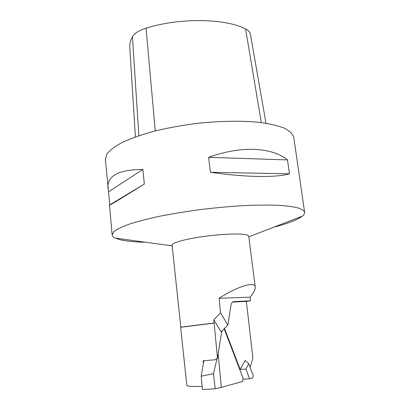<?xml version="1.0" encoding="UTF-8"?>
<svg xmlns="http://www.w3.org/2000/svg" width="410" height="410" viewBox="0 0 410 410"><rect width="100%" height="100%" fill="white"/><g stroke="black" fill="none" stroke-linecap="round" stroke-linejoin="round"><path stroke-width="0.61" d="M213.81 319.831L220.554 312.815L227.868 325.079L221.103 331.823L213.81 319.831L217.484 358.022L221.856 331.07L218.161 353.866L221.333 387.373L242.633 381.454L243.074 378.199L224.173 328.764M217.11 358.294L213.477 373.664L201.172 376.201L202.458 389.5L215.219 388.782L221.333 387.373M203.888 360.677L201.172 376.201M213.477 373.664L215.219 388.782M217.484 358.022L214.85 359.795L203.14 360.733L203.406 363.424M227.868 325.079L230.845 305.855C231.317 303.21 232.239 301.801 233.608 301.632L250.505 300.796L250.09 297.224L219.104 298.244C238.625 285.826 255.025 281.157 255.256 287.113C255.466 289.455 253.744 292.827 250.09 297.224M220.554 312.815L219.104 298.244M232.537 302.067L246.369 301.37L250.505 300.796M214.025 323.121L180.636 327.282L186.822 385.313C187.109 386.328 192.223 386.691 202.161 386.415M214.122 322.988L180.82 327.144L172.082 245.18C171.431 242.925 185.381 238.974 204.093 236.442C224.003 233.654 244.35 233.223 247.865 235.299L248.716 236.175L255.256 287.113M250.146 367.524L252.898 358.058L246.369 301.37M243.104 379.158L249.572 378.804L252.673 377.979L253.277 375.842L248.732 363.772L245.877 369.056L249.572 378.804M245.877 369.056L240.168 369.41L224.511 328.43M248.732 363.772L245.149 360.4L240.168 369.41M273.824 227.16C287.928 223.517 297.424 219.847 302.313 216.157C304.005 214.794 304.773 213.497 304.62 212.272L303.846 210.76L299.372 208.3C294.431 206.917 287.441 205.912 278.4 205.297C268.258 204.928 256.604 205.041 243.443 205.62C229.667 206.481 215.47 207.778 200.849 209.515C186.355 211.473 172.702 213.707 159.89 216.213C147.897 218.817 137.678 221.467 129.232 224.162C121.98 226.822 116.845 229.328 113.826 231.686L112.161 234.879C112.299 236.109 113.344 237.19 115.307 238.128L120.068 239.732C126.208 241.188 134.711 242.018 145.571 242.228M107.979 188.492C106.892 175.91 118.521 169.561 142.864 169.458L144.335 184.064C121.222 198.435 109.603 205.451 109.475 205.113L109.736 204.846L108.558 191.767L105.355 159.423L106.928 153.975C109.988 150.106 115.282 146.16 122.805 142.152C131.574 138.19 142.173 134.5 154.596 131.087C167.839 127.93 181.85 125.383 196.626 123.43C218.853 121.022 240.234 120.622 257.68 122.175C268.478 123.538 277.242 125.486 283.971 128.012C289.419 130.795 292.678 133.891 293.755 137.288L304.62 212.272M287.492 159.921L289.47 173.83C276.514 177.72 245.523 177.422 210.412 172.267L208.623 157.322C241.505 145.386 272.204 147.313 287.492 159.921L208.623 157.322M108.558 191.767L142.864 169.458M109.736 204.846L144.335 184.064M210.412 172.267L289.47 173.83M135.402 136.904L129.78 47.247C129.534 43.89 130.416 40.405 132.425 36.792C134.511 33.292 139.057 30.427 146.057 28.198C179.703 17.553 225.218 18.347 245.58 28.931C248.434 30.35 250.044 32.088 250.407 34.148L265.987 123.246M138.872 135.695L132.425 36.792M155.267 130.913L146.057 28.198M261.313 122.585L245.58 28.931M112.161 234.879L109.475 205.113M248.803 236.826L302.313 216.157M172.149 245.831L115.307 238.128"/></g></svg>
